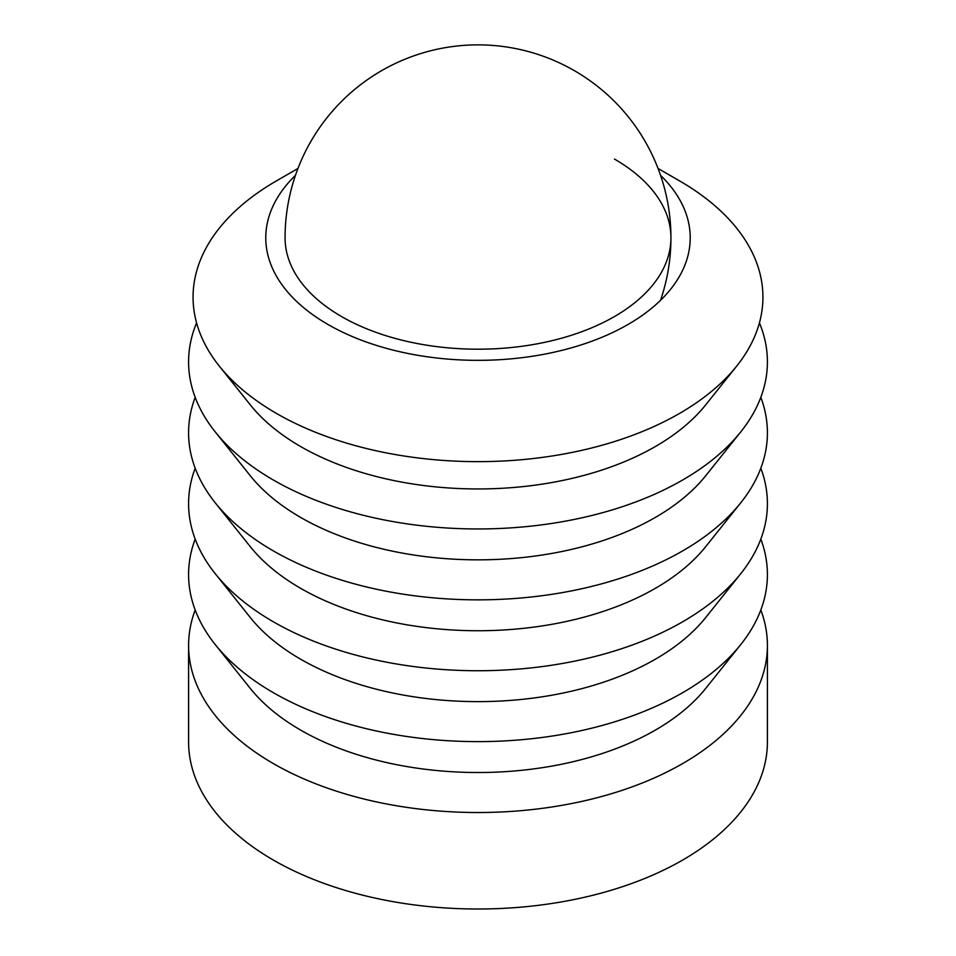 <?xml version="1.0" encoding="UTF-8"?>
<svg xmlns="http://www.w3.org/2000/svg" width="956" height="956" viewBox="0 0 956 956"><rect width="100%" height="100%" fill="white"/><g stroke="black" fill="none" stroke-linecap="round" stroke-linejoin="round"><path stroke-width="1.43" d="M760.821 609.988A289.405 167.085 180 0 1 767.405 645.431L767.405 741.916A289.405 167.085 180 0 1 588.753 896.286A289.405 167.085 180 0 1 273.356 860.065A289.405 167.085 180 0 1 188.595 741.916L188.595 645.431A289.405 167.085 180 0 1 195.179 609.988M767.405 645.431A289.405 167.085 180 0 1 588.753 799.802A289.405 167.085 180 0 1 273.356 763.581A289.405 167.085 180 0 1 188.595 645.431M679.477 180.839L658.051 168.471L679.465 180.839A284.924 164.492 0 0 0 679.465 180.839A284.924 164.492 0 0 1 736.706 366.088A284.924 164.492 0 0 1 276.535 413.47A284.924 164.492 0 0 1 219.294 366.088A284.924 164.492 0 0 1 276.523 180.839L297.949 168.471M660.524 175.295A212.232 122.535 180 0 1 608.195 334.576A212.232 122.535 180 0 1 327.932 324.454A212.232 122.535 180 0 1 295.476 175.295M614.433 159.043A192.933 111.386 180 0 1 670.933 237.805A192.933 111.386 180 0 1 551.839 340.718A192.933 111.386 180 0 1 341.567 316.567A192.933 111.386 180 0 1 285.067 237.805A192.933 192.933 0 0 1 574.472 70.72A192.933 192.933 0 0 1 660.524 300.327M760.821 539.088A289.405 167.085 180 0 1 740.78 644.547L705.743 688.38A250.819 144.81 180 0 1 300.638 730.097A250.819 144.81 180 0 1 250.257 688.38L215.22 644.547A289.405 167.085 180 0 1 195.179 539.088M740.78 644.547A289.405 167.085 180 0 1 273.356 692.682A289.405 167.085 180 0 1 215.22 644.547M760.821 468.201A289.405 167.085 180 0 1 740.78 573.66L705.743 617.492A250.819 144.81 180 0 1 300.638 659.21A250.819 144.81 180 0 1 250.257 617.492L215.22 573.66A289.405 167.085 180 0 1 195.179 468.201M740.78 573.66A289.405 167.085 180 0 1 273.356 621.794A289.405 167.085 180 0 1 215.22 573.66M760.821 397.314A289.405 167.085 180 0 1 740.78 502.772L705.743 546.605A250.819 144.81 180 0 1 300.638 588.322A250.819 144.81 180 0 1 250.257 546.605L215.22 502.772A289.405 167.085 180 0 1 195.179 397.314M740.78 502.772A289.405 167.085 180 0 1 273.356 550.907A289.405 167.085 180 0 1 215.22 502.772M759.423 322.877A289.405 167.085 180 0 1 740.78 431.873L705.743 475.706A250.819 144.81 180 0 1 300.638 517.423A250.819 144.81 180 0 1 250.257 475.706L215.22 431.873A289.405 167.085 180 0 1 196.578 322.877M740.78 431.873A289.405 167.085 180 0 1 273.356 480.02A289.405 167.085 180 0 1 215.22 431.873M736.706 366.088L705.743 404.818A250.819 144.81 180 0 1 300.638 446.536A250.819 144.81 180 0 1 250.257 404.818L219.294 366.088"/></g></svg>
